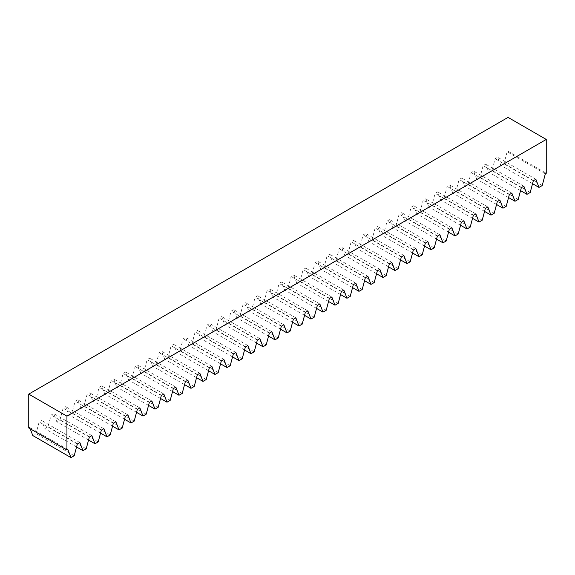 <?xml version="1.0" encoding="UTF-8"?>
<svg xmlns="http://www.w3.org/2000/svg" width="575" height="575" viewBox="0 0 575 575"><rect width="100%" height="100%" fill="white"/><g stroke="black" fill="none" stroke-linecap="round" stroke-linejoin="round"><path stroke-width="0.43" stroke-dasharray="2.88 2.16" d="M30.188 428.792L29.663 427.441L28.75 427.965M508.056 117.393L508.056 151.239L507.143 151.771L504.009 163.501L500.796 165.356L497.662 157.241L495.14 158.7L492.013 170.43L488.793 172.284L485.667 164.17L483.144 165.629L480.01 177.359L476.79 179.213L473.663 171.098L471.141 172.55L468.014 184.28L464.794 186.142L461.668 178.027L459.137 179.479L456.011 191.209L452.791 193.071L449.664 184.956L447.142 186.408L444.015 198.138L440.795 199.999L437.661 191.877L435.138 193.337L432.012 205.067L428.792 206.928L425.665 198.806L423.143 200.265L420.009 211.995L416.789 213.857L413.662 205.735L411.139 207.194L408.013 218.924L404.793 220.786L401.666 212.664L399.136 214.123L396.01 225.853L392.79 227.714L389.663 219.592L387.14 221.052L384.014 232.782L380.794 234.643L377.667 226.521L375.137 227.98L372.011 239.71L368.791 241.565L365.664 233.45L363.141 234.909L360.015 246.639L356.795 248.493L353.661 240.379L351.138 241.838L348.012 253.568L344.792 255.422L341.665 247.307L339.142 248.767L336.008 260.497L332.788 262.351L329.662 254.236L327.139 255.688L324.012 267.418L320.793 269.28L317.666 261.165L315.136 262.617L312.009 274.347L308.789 276.208L305.663 268.094L303.14 269.546L300.013 281.276L296.793 283.137L293.667 275.015L291.137 276.474L288.01 288.204L284.79 290.066L281.664 281.944L279.141 283.403L276.014 295.133L272.794 296.995L269.661 288.873L267.138 290.332L264.011 302.062L260.791 303.923L257.665 295.802L255.142 297.261L252.008 308.991L248.788 310.852L245.662 302.73L243.139 304.189L240.012 315.919L236.792 317.781L233.666 309.659L231.136 311.118L228.009 322.848L224.789 324.702L221.662 316.588L219.14 318.047L216.013 329.777L212.793 331.631L209.667 323.517L207.137 324.976L204.01 336.706L200.79 338.56L197.663 330.445L195.141 331.904L192.014 343.634L188.794 345.489L185.66 337.374L183.138 338.833L180.011 350.563L176.791 352.418L173.664 344.303L171.142 345.755L168.008 357.485L164.788 359.346L161.661 351.232L159.138 352.683L156.012 364.413L152.792 366.275L149.665 358.16L147.135 359.612L144.009 371.342L140.789 373.204L137.662 365.082L135.139 366.541L132.013 378.271L128.793 380.132L125.666 372.011L123.136 373.47L120.01 385.2L116.79 387.061L113.663 378.939L111.14 380.398L108.014 392.128L104.794 393.99L101.66 385.868L99.137 387.327L96.011 399.057L92.791 400.919L89.664 392.797L87.141 394.256L84.007 405.986L80.788 407.84L77.661 399.726L75.138 401.185L72.012 412.915L68.792 414.769L65.665 406.654L63.135 408.113L60.008 419.843L56.788 421.698L53.662 413.583L51.139 415.042L48.012 426.772L44.792 428.627L41.666 420.512L39.136 421.971L36.009 433.701L32.789 435.555M74.204 455.752L36.009 433.701M76.547 446.962L44.792 428.627M86.207 448.823L48.012 426.772M88.55 440.033L56.788 421.698M98.21 441.895L60.008 419.843M100.553 433.112L68.792 414.769M110.206 434.966L72.012 412.915M112.549 426.183L80.788 407.84M122.209 428.037L84.007 405.986M124.552 419.254L92.791 400.919M134.205 421.108L96.011 399.057M136.548 412.325L104.794 393.99M146.208 414.18L108.014 392.128M148.551 405.397L116.79 387.061M158.211 407.251L120.01 385.2M160.547 398.468L128.793 380.132M170.207 400.322L132.013 378.271M172.55 391.539L140.789 373.204M182.21 393.401L144.009 371.342M184.553 384.61L152.792 366.275M194.206 386.472L156.012 364.413M196.549 377.682L164.788 359.346M206.209 379.543L168.008 357.485M208.553 370.753L176.791 352.418M218.205 372.614L180.011 350.563M220.548 363.824L188.794 345.489M230.208 365.686L192.014 343.634M232.552 356.895L200.79 338.56M242.212 358.757L204.01 336.706M244.555 349.974L212.793 331.631M254.208 351.828L216.013 329.777M256.551 343.045L224.789 324.702M266.211 344.899L228.009 322.848M268.554 336.116L236.792 317.781M278.207 337.971L240.012 315.919M280.55 329.188L248.788 310.852M290.21 331.042L252.008 308.991M292.553 322.259L260.791 303.923M302.206 324.113L264.011 302.062M304.549 315.33L272.794 296.995M314.209 317.184L276.014 295.133M316.552 308.401L284.79 290.066M326.212 310.263L288.01 288.204M328.555 301.473L296.793 283.137M338.208 303.334L300.013 281.276M340.551 294.544L308.789 276.208M350.211 296.405L312.009 274.347M352.554 287.615L320.793 269.28M362.207 289.477L324.012 267.418M364.55 280.686L332.788 262.351M374.21 282.548L336.008 260.497M376.553 273.757L344.792 255.422M386.206 275.619L348.012 253.568M388.549 266.829L356.795 248.493M398.209 268.69L360.015 246.639M400.552 259.907L368.791 241.565M410.212 261.762L372.011 239.71M412.555 252.978L380.794 234.643M422.208 254.833L384.014 232.782M424.551 246.05L392.79 227.714M434.211 247.904L396.01 225.853M436.554 239.121L404.793 220.786M446.207 240.975L408.013 218.924M448.55 232.192L416.789 213.857M458.21 234.047L420.009 211.995M460.553 225.263L428.792 206.928M470.206 227.118L432.012 205.067M472.549 218.335L440.795 199.999M482.209 220.196L444.015 198.138M484.552 211.406L452.791 193.071M494.213 213.268L456.011 191.209M496.556 204.477L464.794 186.142M506.208 206.339L468.014 184.28M508.552 197.548L476.79 179.213M518.212 199.41L480.01 177.359M520.555 190.62L488.793 172.284M530.207 192.481L492.013 170.43M532.551 183.691L500.796 165.356M542.211 185.553L504.009 163.501M508.056 151.239L546.25 173.298M545.337 173.822L507.143 151.771M535.864 179.292L497.662 157.241M533.334 180.751L495.14 158.7M523.861 186.221L485.667 164.17M521.338 187.68L483.144 165.629M511.865 193.15L473.663 171.098M509.335 194.609L471.141 172.55M499.862 200.078L461.668 178.027M497.339 201.537L459.137 179.479M487.859 207.007L449.664 184.956M485.336 208.466L447.142 186.408M475.863 213.936L437.661 191.877M473.34 215.388L435.138 193.337M463.86 220.865L425.665 198.806M461.337 222.317L423.143 200.265M451.864 227.793L413.662 205.735M449.334 229.245L411.139 207.194M439.861 234.715L401.666 212.664M437.338 236.174L399.136 214.123M427.865 241.644L389.663 219.592M425.335 243.103L387.14 221.052M415.862 248.572L377.667 226.521M413.339 250.032L375.137 227.98M403.858 255.501L365.664 233.45M401.336 256.96L363.141 234.909M391.863 262.43L353.661 240.379M389.34 263.889L351.138 241.838M379.859 269.359L341.665 247.307M377.337 270.818L339.142 248.767M367.863 276.287L329.662 254.236M365.333 277.747L327.139 255.688M355.86 283.216L317.666 261.165M353.338 284.675L315.136 262.617M343.864 290.145L305.663 268.094M341.334 291.604L303.14 269.546M331.861 297.074L293.667 275.015M329.338 298.526L291.137 276.474M319.858 304.002L281.664 281.944M317.335 305.454L279.141 283.403M307.862 310.931L269.661 288.873M305.339 312.383L267.138 290.332M295.859 317.853L257.665 295.802M293.336 319.312L255.142 297.261M283.863 324.782L245.662 302.73M281.333 326.241L243.139 304.189M271.86 331.71L233.666 309.659M269.337 333.169L231.136 311.118M259.864 338.639L221.662 316.588M257.334 340.098L219.14 318.047M247.861 345.568L209.667 323.517M245.338 347.027L207.137 324.976M235.858 352.497L197.663 330.445M233.335 353.956L195.141 331.904M223.862 359.425L185.66 337.374M221.339 360.884L183.138 338.833M211.859 366.354L173.664 344.303M209.336 367.813L171.142 345.755M199.863 373.283L161.661 351.232M197.333 374.742L159.138 352.683M187.86 380.212L149.665 358.16M185.337 381.671L147.135 359.612M175.864 387.14L137.662 365.082M173.334 388.592L135.139 366.541M163.861 394.069L125.666 372.011M161.338 395.521L123.136 373.47M151.857 400.998L113.663 378.939M149.335 402.45L111.14 380.398M139.862 407.919L101.66 385.868M137.339 409.378L99.137 387.327M127.858 414.848L89.664 392.797M125.336 416.307L87.141 394.256M115.862 421.777L77.661 399.726M113.333 423.236L75.138 401.185M103.859 428.706L65.665 406.654M101.337 430.165L63.135 408.113M91.856 435.634L53.662 413.583M89.333 437.093L51.139 415.042M79.86 442.563L41.666 420.512M77.337 444.022L39.136 421.971M67.857 449.492L29.663 427.441"/><path stroke-width="0.86" d="M66.944 416.163L546.25 139.445L508.056 117.393L28.75 394.112L66.944 416.163L66.944 450.017L67.857 449.492L70.991 457.607L32.789 435.555L30.188 428.792M28.75 394.112L28.75 427.965L66.944 450.017M70.991 457.607L74.204 455.752L77.337 444.022L79.86 442.563L82.987 450.678L86.207 448.823L89.333 437.093L91.856 435.634L94.99 443.756L98.21 441.895L101.337 430.165L103.859 428.706L106.986 436.827L110.206 434.966L113.333 423.236L115.862 421.777L118.989 429.899L122.209 428.037L125.336 416.307L127.858 414.848L130.985 422.97L134.205 421.108L137.339 409.378L139.862 407.919L142.988 416.041L146.208 414.18L149.335 402.45L151.857 400.998L154.991 409.113L158.211 407.251L161.338 395.521L163.861 394.069L166.987 402.184L170.207 400.322L173.334 388.592L175.864 387.14L178.99 395.255L182.21 393.401L185.337 381.671L187.86 380.212L190.986 388.326L194.206 386.472L197.333 374.742L199.863 373.283L202.989 381.397L206.209 379.543L209.336 367.813L211.859 366.354L214.985 374.469L218.205 372.614L221.339 360.884L223.862 359.425L226.988 367.54L230.208 365.686L233.335 353.956L235.858 352.497L238.992 360.618L242.212 358.757L245.338 347.027L247.861 345.568L250.987 353.69L254.208 351.828L257.334 340.098L259.864 338.639L262.991 346.761L266.211 344.899L269.337 333.169L271.86 331.71L274.987 339.832L278.207 337.971L281.333 326.241L283.863 324.782L286.99 332.903L290.21 331.042L293.336 319.312L295.859 317.853L298.986 325.975L302.206 324.113L305.339 312.383L307.862 310.931L310.989 319.046L314.209 317.184L317.335 305.454L319.858 304.002L322.992 312.117L326.212 310.263L329.338 298.526L331.861 297.074L334.988 305.188L338.208 303.334L341.334 291.604L343.864 290.145L346.991 298.26L350.211 296.405L353.338 284.675L355.86 283.216L358.987 291.331L362.207 289.477L365.333 277.747L367.863 276.287L370.99 284.402L374.21 282.548L377.337 270.818L379.859 269.359L382.986 277.481L386.206 275.619L389.34 263.889L391.863 262.43L394.989 270.552L398.209 268.69L401.336 256.96L403.858 255.501L406.992 263.623L410.212 261.762L413.339 250.032L415.862 248.572L418.988 256.694L422.208 254.833L425.335 243.103L427.865 241.644L430.991 249.766L434.211 247.904L437.338 236.174L439.861 234.715L442.987 242.837L446.207 240.975L449.334 229.245L451.864 227.793L454.99 235.908L458.21 234.047L461.337 222.317L463.86 220.865L466.986 228.979L470.206 227.118L473.34 215.388L475.863 213.936L478.989 222.051L482.209 220.196L485.336 208.466L487.859 207.007L490.993 215.122L494.213 213.268L497.339 201.537L499.862 200.078L502.988 208.193L506.208 206.339L509.335 194.609L511.865 193.15L514.992 201.264L518.212 199.41L521.338 187.68L523.861 186.221L526.988 194.336L530.207 192.481L533.334 180.751L535.864 179.292L538.991 187.414L542.211 185.553L545.337 173.822L546.25 173.298L546.25 139.445M82.987 450.678L76.547 446.962M94.99 443.756L88.55 440.033M106.986 436.827L100.553 433.112M118.989 429.899L112.549 426.183M130.985 422.97L124.552 419.254M142.988 416.041L136.548 412.325M154.991 409.113L148.551 405.397M166.987 402.184L160.547 398.468M178.99 395.255L172.55 391.539M190.986 388.326L184.553 384.61M202.989 381.397L196.549 377.682M214.985 374.469L208.553 370.753M226.988 367.54L220.548 363.824M238.992 360.618L232.552 356.895M250.987 353.69L244.555 349.974M262.991 346.761L256.551 343.045M274.987 339.832L268.554 336.116M286.99 332.903L280.55 329.188M298.986 325.975L292.553 322.259M310.989 319.046L304.549 315.33M322.992 312.117L316.552 308.401M334.988 305.188L328.555 301.473M346.991 298.26L340.551 294.544M358.987 291.331L352.554 287.615M370.99 284.402L364.55 280.686M382.986 277.481L376.553 273.757M394.989 270.552L388.549 266.829M406.992 263.623L400.552 259.907M418.988 256.694L412.555 252.978M430.991 249.766L424.551 246.05M442.987 242.837L436.554 239.121M454.99 235.908L448.55 232.192M466.986 228.979L460.553 225.263M478.989 222.051L472.549 218.335M490.993 215.122L484.552 211.406M502.988 208.193L496.556 204.477M514.992 201.264L508.552 197.548M526.988 194.336L520.555 190.62M538.991 187.414L532.551 183.691"/></g></svg>
